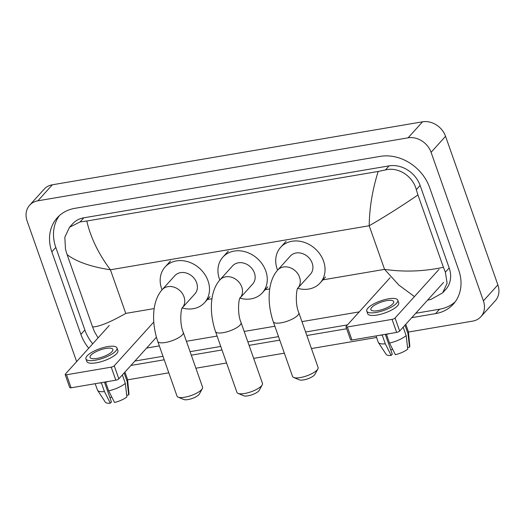<?xml version="1.0" encoding="UTF-8"?>
<svg xmlns="http://www.w3.org/2000/svg" width="525" height="525" viewBox="0 0 525 525"><rect width="100%" height="100%" fill="white"/><g stroke="black" fill="none" stroke-linecap="round" stroke-linejoin="round"><path stroke-width="0.79" d="M76.63 361.613L27.129 221.058A19.346 16.058 42.1 0 1 29.643 205.216L44.107 189.203A19.346 16.058 42.1 0 1 52.343 184.793L422.566 121.807A19.346 16.058 42.1 0 1 445.554 136.31L497.871 284.865A19.346 16.058 42.1 0 1 495.357 300.707L480.893 316.719A19.346 16.058 42.1 0 1 472.658 321.123L408.437 332.049M29.643 205.216A19.346 16.058 42.1 0 1 37.879 200.812L408.102 137.819A19.346 16.058 42.1 0 1 431.091 152.322L483.407 300.877A19.346 16.058 42.1 0 1 480.893 316.719M95.242 383.827A19.346 16.058 42.1 0 1 94.907 383.749M376.576 337.47L311.437 348.554M284.347 353.167L253.667 358.385M226.577 362.992L195.904 368.215M168.807 372.822L127.608 379.831M411.744 317.678L435.599 313.615A41.593 34.519 -137.9 0 0 453.311 304.139A41.593 34.519 -137.9 0 0 458.706 270.093L429.64 187.563A41.593 34.519 -137.9 0 0 380.225 156.371L74.937 208.32A41.593 34.519 -137.9 0 0 57.225 217.796A41.593 34.519 -137.9 0 0 51.831 251.843L80.889 334.373A41.593 34.519 -137.9 0 0 88.712 348.233M130.909 365.459L164.22 359.789M191.31 355.182L221.99 349.965M249.08 345.352L279.759 340.134M306.849 335.521L346.677 328.748M59.332 215.696A41.593 34.519 -137.9 0 0 55.808 247.439L84.866 329.969A41.593 34.519 -137.9 0 0 92.689 343.829M415.721 313.274L439.576 309.212A41.593 34.519 -137.9 0 0 455.182 301.836M134.886 361.056L162.986 356.278M190.076 351.665L220.749 346.447M247.839 341.834L278.519 336.617M305.609 332.01L347.478 324.883M414.435 296.579L398.875 285.082L384.569 269.364C404.092 272.186 423.708 271.491 443.415 267.284L445.377 272.206L447.11 283.205L442.667 292.832L445.804 289.367A26.119 21.676 -137.9 0 0 449.19 267.986L420.125 185.45A26.119 21.676 -137.9 0 0 389.097 165.867L83.81 217.816A26.119 21.676 -137.9 0 0 72.686 223.762L69.556 227.233L80.122 221.898L86.782 221.032C90.707 237.773 98.588 254.021 110.421 269.784C91.009 266.838 76.578 261.791 67.115 254.651L65.487 249.368L64.831 237.175L69.556 227.233M442.667 292.832L430.992 299.401L427.553 300.175M359.225 311.883L301.954 321.622M274.864 326.235L244.184 331.452M217.094 336.059L186.414 341.283M159.324 345.89L146.632 348.049M98.083 337.857L94.546 331.898L92.59 326.977L67.115 254.651M443.415 267.284L417.946 194.959C400.929 206.574 384.681 216.838 369.206 225.75C369.429 207.939 372.422 189.84 378.171 171.458L86.782 221.032M378.171 171.458L385.409 169.956C398.285 166.497 412.991 176.315 416.312 189.676L417.946 194.959M92.59 326.977C99.376 326.688 110.44 322.16 125.777 313.399L110.421 269.784L369.206 225.75L384.569 269.364L322.337 279.956M443.599 282.411L399.663 331.052A2.415 0.742 160.6 0 1 396.651 332.41L392.063 319.377A2.415 0.742 -19.4 0 0 395.076 318.019L439.012 269.377M390.101 277.699L346.159 326.34A2.415 0.742 -19.4 0 0 345.988 326.786A2.415 0.742 -19.4 0 0 347.366 326.983L351.953 340.016L396.651 332.41M351.953 340.016A2.415 0.742 160.6 0 1 350.575 339.813L345.988 326.786M347.366 326.983L392.063 319.377M377.764 310.642A12.088 3.695 -19.4 0 0 393.691 301.626A12.088 3.695 -19.4 0 0 386.807 300.635A12.088 3.695 -19.4 0 0 370.88 309.658A12.088 3.695 -19.4 0 0 377.764 310.642M366.772 311.102L367.69 313.707A16.446 5.02 -19.4 0 0 377.055 315.053A16.446 5.02 -19.4 0 0 398.711 302.787L397.792 300.182A16.446 5.02 -19.4 0 0 388.434 298.837A16.446 5.02 -19.4 0 0 366.772 311.102A16.446 5.02 -19.4 0 0 376.136 312.447A16.446 5.02 -19.4 0 0 397.792 300.182M379.975 335.245A15.96 4.876 -19.4 0 0 382.233 335.114L385.291 343.803L391.164 355.412L392.28 354.185L385.291 334.34M407.544 347.458L409.553 347.117L407.958 333.572L404.992 325.152M407.958 333.572A15.96 4.876 -19.4 0 0 408.43 331.971A15.96 4.876 -19.4 0 0 408.352 331.616L405.773 324.286M376.025 335.915L378.243 342.215A15.96 4.876 -19.4 0 0 378.407 342.549A15.96 4.876 -19.4 0 0 385.291 343.803M409.553 347.117A12.574 3.839 -19.4 0 0 409.808 346.054L408.43 331.971M378.407 342.549L386.157 354.382A12.574 3.839 -19.4 0 0 391.164 355.412M392.549 349.099A9.673 2.953 -19.4 0 0 390.863 350.162M389.511 343.087A15.96 4.876 -19.4 0 0 406.147 335.58L407.741 349.118A12.574 3.839 -19.4 0 1 395.384 354.697L389.511 343.087L386.446 334.399L386.722 334.097M386.446 334.399A15.96 4.876 -19.4 0 0 389.248 333.67M403.18 327.154L406.147 335.58M262.238 384.864L259.291 390.285A8.708 2.658 160.6 0 1 247.971 395.824A8.708 2.658 160.6 0 1 243.731 395.765L238.042 393.389A13.538 4.134 -19.4 0 0 244.637 393.481A13.538 4.134 -19.4 0 0 262.238 384.864A13.538 4.134 -19.4 0 0 262.474 383.381L241.054 322.567A13.538 4.134 160.6 0 1 223.223 332.666A13.538 4.134 160.6 0 1 215.512 331.564L236.926 392.372A13.538 4.134 -19.4 0 0 238.042 393.389M219.903 279.917A13.538 11.242 -137.9 0 1 225.671 276.826A13.538 11.242 -137.9 0 1 241.762 286.985A13.538 11.242 -137.9 0 1 240.096 297.964L252.656 284.058A13.538 11.242 -137.9 0 0 254.415 272.967A13.538 11.242 -137.9 0 0 244.46 263.327A13.538 11.242 -137.9 0 0 232.562 265.899L219.903 279.917C209.501 291.552 209.324 313.471 215.512 331.564M219.824 280.002A26.598 22.076 42.1 0 1 219.417 278.926A26.598 22.076 42.1 0 1 222.869 257.152A26.598 22.076 42.1 0 1 246.238 252.085A26.598 22.076 42.1 0 1 265.801 271.031A26.598 22.076 42.1 0 1 262.349 292.812A26.598 22.076 42.1 0 1 239.977 298.174M317.861 368.957L314.915 374.377A8.708 2.658 160.6 0 1 303.601 379.91A8.708 2.658 160.6 0 1 299.362 379.851L293.665 377.475A13.538 4.134 -19.4 0 0 300.261 377.573A13.538 4.134 -19.4 0 0 317.861 368.957A13.538 4.134 -19.4 0 0 318.098 367.467L298.823 312.736A13.538 4.134 160.6 0 1 280.987 322.842A13.538 4.134 160.6 0 1 273.276 321.733L292.55 376.464A13.538 4.134 -19.4 0 0 293.665 377.475M277.673 270.086A13.538 11.242 -137.9 0 1 283.441 267.002A13.538 11.242 -137.9 0 1 299.532 277.154A13.538 11.242 -137.9 0 1 297.865 288.133L310.426 274.227A13.538 11.242 -137.9 0 0 312.185 263.143A13.538 11.242 -137.9 0 0 302.229 253.496A13.538 11.242 -137.9 0 0 290.332 256.075L277.673 270.086C267.271 281.722 267.094 303.647 273.276 321.733M277.594 270.172A26.598 22.076 42.1 0 1 277.187 269.095A26.598 22.076 42.1 0 1 280.639 247.321A26.598 22.076 42.1 0 1 304.008 242.255A26.598 22.076 42.1 0 1 323.571 261.207A26.598 22.076 42.1 0 1 320.119 282.982A26.598 22.076 42.1 0 1 297.747 288.343M202.328 388.618L199.375 394.032A8.708 2.658 160.6 0 1 188.062 399.571A8.708 2.658 160.6 0 1 183.822 399.512L178.132 397.136A13.538 4.134 -19.4 0 0 184.728 397.228A13.538 4.134 -19.4 0 0 202.328 388.618A13.538 4.134 -19.4 0 0 202.558 387.128L183.284 332.397A13.538 4.134 160.6 0 1 165.454 342.497A13.538 4.134 160.6 0 1 157.743 341.388L177.017 396.119A13.538 4.134 -19.4 0 0 178.132 397.136M162.133 289.741A13.538 11.242 -137.9 0 1 167.902 286.657A13.538 11.242 -137.9 0 1 183.993 296.809A13.538 11.242 -137.9 0 1 182.332 307.788L194.893 293.888A13.538 11.242 -137.9 0 0 196.652 282.798A13.538 11.242 -137.9 0 0 186.69 273.151A13.538 11.242 -137.9 0 0 174.792 275.73L162.133 289.741C151.738 301.376 151.554 323.302 157.743 341.388M162.054 289.833A26.598 22.076 42.1 0 1 161.648 288.757A26.598 22.076 42.1 0 1 165.106 266.976A26.598 22.076 42.1 0 1 188.475 261.916A26.598 22.076 42.1 0 1 208.031 280.862A26.598 22.076 42.1 0 1 204.579 302.636A26.598 22.076 42.1 0 1 182.214 308.004M156.417 337.221L118.834 378.833A2.415 0.742 160.6 0 1 115.822 380.192L111.228 367.159A2.415 0.742 -19.4 0 0 114.24 365.8L153.779 322.028M109.266 325.48L65.33 374.122A2.415 0.742 -19.4 0 0 65.159 374.568A2.415 0.742 -19.4 0 0 66.531 374.765L71.124 387.798L115.822 380.192M71.124 387.798A2.415 0.742 160.6 0 1 69.746 387.601L65.159 374.568M66.531 374.765L111.228 367.159M96.935 358.431A12.088 3.695 -19.4 0 0 112.855 349.407A12.088 3.695 -19.4 0 0 105.971 348.416A12.088 3.695 -19.4 0 0 90.051 357.44A12.088 3.695 -19.4 0 0 96.935 358.431M85.943 358.883L86.861 361.489A16.446 5.02 -19.4 0 0 96.219 362.834A16.446 5.02 -19.4 0 0 117.882 350.569L116.963 347.963A16.446 5.02 -19.4 0 0 107.599 346.618A16.446 5.02 -19.4 0 0 85.943 358.883A16.446 5.02 -19.4 0 0 95.307 360.229A16.446 5.02 -19.4 0 0 116.963 347.963M99.146 383.027A15.96 4.876 -19.4 0 0 101.397 382.896L104.462 391.584L110.335 403.193L111.444 401.966L104.455 382.121M126.715 395.24L128.717 394.898L127.122 381.36L124.156 372.934M127.122 381.36A15.96 4.876 -19.4 0 0 127.601 379.759A15.96 4.876 -19.4 0 0 127.522 379.398L124.937 372.067M95.196 383.703L97.414 389.996A15.96 4.876 -19.4 0 0 97.578 390.331A15.96 4.876 -19.4 0 0 104.462 391.584M128.717 394.898A12.574 3.839 -19.4 0 0 128.979 393.835L127.601 379.759M97.578 390.331L105.322 402.163A12.574 3.839 -19.4 0 0 110.335 403.193M111.72 396.88A9.673 2.953 -19.4 0 0 110.027 397.943M108.675 390.869A15.96 4.876 -19.4 0 0 125.318 383.362L126.912 396.9A12.574 3.839 -19.4 0 1 114.548 402.478L108.675 390.869L105.617 382.18L105.886 381.878M105.617 382.18A15.96 4.876 -19.4 0 0 108.412 381.452M122.351 374.935L125.318 383.362M125.777 313.399L154.212 308.562M206.798 299.611L211.975 298.732M264.567 289.78L269.745 288.901M37.879 200.812L52.343 184.793M483.407 300.877L497.871 284.865M431.091 152.322L445.554 136.31M408.102 137.819L422.566 121.807M55.808 247.439L51.831 251.843M439.576 309.212L435.599 313.615M84.866 329.969L80.889 334.373M449.19 267.986L445.377 272.206M83.81 217.816L80.122 221.898M389.097 165.867L385.409 169.956M420.125 185.45L416.312 189.676M395.076 318.019L399.663 331.052M114.24 365.8L118.834 378.833M241.054 322.567C236.755 312.743 239.131 297.045 240.122 297.924L240.004 298.069M222.869 257.152L228.296 251.147M262.349 292.812L267.776 286.808M298.823 312.736C294.525 302.912 296.901 287.214 297.892 288.094L297.773 288.238M280.639 247.321L286.066 241.316M320.119 282.982L325.539 276.977M183.284 332.397C178.986 322.573 181.361 306.869 182.352 307.755L182.234 307.899M165.106 266.976L170.527 260.971M204.579 302.636L210.007 296.632"/></g></svg>
